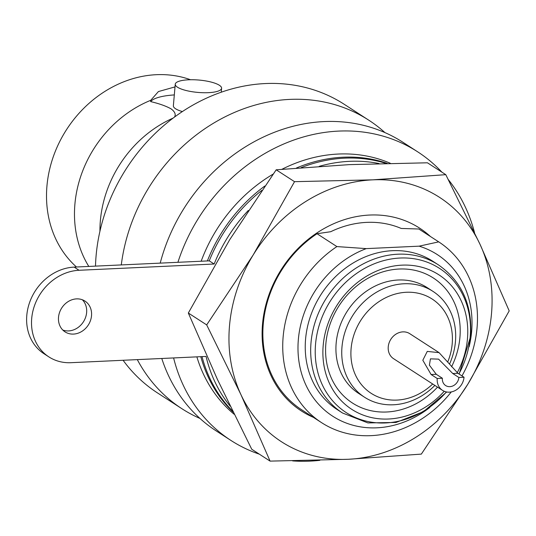 <?xml version="1.0" encoding="UTF-8"?>
<svg xmlns="http://www.w3.org/2000/svg" width="536" height="536" viewBox="0 0 536 536"><rect width="100%" height="100%" fill="white"/><g stroke="black" fill="none" stroke-linecap="round" stroke-linejoin="round"><path stroke-width="0.8" d="M390.308 163.266A148.961 128.218 122.9 0 0 281.97 169.269M273.112 174.126A148.961 128.218 122.9 0 0 201.161 261.226M207.372 260.938A148.961 128.218 -57.1 0 1 264.784 186.046M296.368 168.036A148.961 128.218 -57.1 0 1 387.173 163.333M233.073 412.097A148.961 128.218 -57.1 0 1 200.812 356.681M196.873 356.862A148.961 128.218 122.9 0 0 234.145 414.268M160.204 263.129A171.882 147.943 -57.1 0 1 324.025 121.585A171.882 147.943 -57.1 0 1 402.951 142.295L417.645 151.802A171.882 147.943 122.9 0 0 338.712 131.092A171.882 147.943 122.9 0 0 177.912 262.305M292.629 460.9A171.882 147.943 122.9 0 0 309.841 461.134A171.882 147.943 122.9 0 0 319.845 460.33M474.534 232.671A171.882 147.943 122.9 0 0 448.324 179.62M441.858 172.123A171.882 147.943 122.9 0 0 417.645 151.802M173.61 357.941A171.882 147.943 122.9 0 0 230.909 440.425L216.216 430.917A171.882 147.943 -57.1 0 1 161.778 358.483M230.909 440.425A171.882 147.943 122.9 0 0 259.37 454.18M88.809 266.432A111.146 95.669 -57.1 0 1 74.906 204.136A111.146 95.669 -57.1 0 1 150.73 100.306L150.65 101.592C159.406 103.689 166.24 106.128 171.145 108.909C174.957 111.769 176.069 114.503 174.475 117.103M82.356 299.771A18.331 15.779 -57.1 0 1 86.624 312.555A18.331 15.779 -57.1 0 1 62.786 330.029M91.522 315.724A18.331 15.779 -57.1 0 1 81.727 331.476A18.331 15.779 -57.1 0 1 65.057 331.878A18.331 15.779 -57.1 0 1 58.518 317.252A18.331 15.779 -57.1 0 1 68.313 301.493A18.331 15.779 -57.1 0 1 84.976 301.091A18.331 15.779 -57.1 0 1 91.522 315.724M230.152 406.114A148.961 128.218 -57.1 0 1 206.065 356.433L70.973 362.691A48.126 41.426 -57.1 0 1 48.877 356.896A48.126 41.426 -57.1 0 1 31.698 318.491A48.126 41.426 -57.1 0 1 79.06 270.278L214.152 264.02A148.961 128.218 -57.1 0 1 248.295 210.474M48.877 356.896L43.979 353.727A48.126 41.426 -57.1 0 1 26.8 315.322A48.126 41.426 -57.1 0 1 74.162 267.109L209.254 260.851A148.961 128.218 -57.1 0 1 261.789 190.401M99.937 231.244A111.146 95.669 -57.1 0 1 100.373 220.618A111.146 95.669 -57.1 0 1 173.161 118.067M150.73 100.306L158.422 91.562L174.589 87.02M174.314 94.926A46.98 12.529 5 0 0 150.65 101.592M76.487 267.002A111.146 95.669 -57.1 0 1 46.94 186.046A111.146 95.669 -57.1 0 1 190.535 79.743M175.252 84.212A23.262 6.204 5 0 0 208.363 92.668A23.262 6.204 5 0 0 221.596 88.266A23.262 6.204 5 0 0 188.484 79.804A23.262 6.204 5 0 0 175.252 84.212L173.363 105.773A23.262 6.204 5 0 0 182.361 111.575M384.922 132.586A171.882 147.943 122.9 0 0 368.674 120.118A171.882 147.943 122.9 0 0 289.742 99.401A171.882 147.943 122.9 0 0 121.29 264.931M137.31 359.623A171.882 147.943 122.9 0 0 181.939 408.733A171.882 147.943 122.9 0 0 199.968 418.448M181.939 408.733L157.45 392.895A171.882 147.943 -57.1 0 1 123.106 360.279M95.495 266.124A171.882 147.943 -57.1 0 1 265.253 83.562A171.882 147.943 -57.1 0 1 344.186 104.272L368.674 120.118M461.985 375.91A107.709 92.715 -57.1 0 0 477.067 327.744A107.709 92.715 -57.1 0 0 438.716 241.863L418.844 229.006L401.223 228.45A99.689 85.807 -57.1 0 0 366.631 222.38A99.689 85.807 -57.1 0 0 330.692 231.72L317.024 233.723L336.896 246.58A107.709 92.715 -57.1 0 0 283.149 336.722A107.709 92.715 -57.1 0 0 321.593 422.67L301.721 409.812A107.709 92.715 -57.1 0 1 263.276 323.865A107.709 92.715 -57.1 0 1 317.024 233.723M313.393 417.356A108.855 93.7 -57.1 0 1 266.385 302.92A108.855 93.7 -57.1 0 1 369.659 215.043A108.855 93.7 -57.1 0 1 430.415 236.49M431.105 374.523L422.817 360.252L427.266 351.408L439.078 352.648L457.918 373.284L464.035 377.237A14.894 12.824 -57.1 0 1 456.076 390.041A14.894 12.824 -57.1 0 1 442.535 390.369A14.894 12.824 -57.1 0 1 437.222 378.483L431.105 374.523L436.264 374.289L442.374 378.242L437.222 378.483M439.078 352.641L409.745 333.667A14.894 12.824 122.9 0 0 396.205 333.995A14.894 12.824 122.9 0 0 388.245 346.799A14.894 12.824 122.9 0 0 393.565 358.685L442.535 390.369M464.035 377.237L458.876 377.478A9.166 7.893 -57.1 0 1 453.979 385.357A9.166 7.893 -57.1 0 1 445.651 385.558A9.166 7.893 -57.1 0 1 442.374 378.242M458.876 377.478L452.766 373.518L438.555 359.133L430.428 358.859L429.396 365.163L436.264 374.289M447.855 361.646A56.146 48.327 122.9 0 0 452.196 343.837A56.146 48.327 122.9 0 0 406.368 292.267A56.146 48.327 122.9 0 0 351.113 348.514A56.146 48.327 122.9 0 0 377.183 396.546A56.146 48.327 122.9 0 0 432.686 383.997M434.877 385.411A63.02 54.243 -57.1 0 1 364.48 397.189A63.02 54.243 -57.1 0 1 341.988 346.899A63.02 54.243 -57.1 0 1 375.662 292.736A63.02 54.243 -57.1 0 1 432.954 291.363A63.02 54.243 -57.1 0 1 455.446 341.646A63.02 54.243 -57.1 0 1 449.563 364.004M432.954 291.363L427.132 287.598A63.02 54.243 122.9 0 0 369.847 288.971A63.02 54.243 122.9 0 0 336.166 343.141A63.02 54.243 122.9 0 0 358.664 393.424L364.48 397.189M432.934 261.32A88.232 75.945 122.9 0 0 352.728 263.25A88.232 75.945 122.9 0 0 305.58 339.08A88.232 75.945 122.9 0 0 337.077 409.484L342.511 413.001A88.232 75.945 -57.1 0 1 311.021 342.598A88.232 75.945 -57.1 0 1 358.162 266.767A88.232 75.945 -57.1 0 1 438.368 264.838L432.934 261.32M444.243 391.273A80.132 68.97 -57.1 0 1 363.08 415.058A80.132 68.97 -57.1 0 1 323.195 345.418A80.132 68.97 -57.1 0 1 402.054 265.146A80.132 68.97 -57.1 0 1 467.452 338.739A80.132 68.97 -57.1 0 1 457.208 372.788M437.53 387.126A74.457 64.086 -57.1 0 1 362.443 408.13A74.457 64.086 -57.1 0 1 325.875 343.616A74.457 64.086 -57.1 0 1 399.153 269.025A74.457 64.086 -57.1 0 1 459.922 337.405A74.457 64.086 -57.1 0 1 451.573 366.771M438.716 241.863L419.125 246.165A96.252 82.852 -57.1 0 1 471.647 331.389A96.252 82.852 -57.1 0 1 469.101 346.785M429.852 407.447A96.252 82.852 -57.1 0 1 338.692 419.681A96.252 82.852 -57.1 0 1 298.358 339.415A96.252 82.852 -57.1 0 1 366.282 248.617L336.896 246.58M451.279 391.93A107.709 92.715 -57.1 0 1 321.593 422.67M419.125 246.165L366.282 248.617M445.791 174.669L427.44 162.797L349.231 164.632L276.181 169.805L229.676 239.746L188.33 313.024L217.455 379.468L251.732 449.242L270.084 461.114L240.959 394.677L206.682 324.896L253.186 254.955L294.532 181.677L372.741 179.841L445.791 174.669L480.075 244.443L509.2 310.887L467.854 384.165L421.343 454.106L348.293 459.278L270.084 461.114M480.075 244.443A145.524 125.257 -57.1 0 1 467.854 384.165A145.524 125.257 -57.1 0 1 348.293 459.278A145.524 125.257 -57.1 0 1 240.959 394.677A145.524 125.257 -57.1 0 1 253.186 254.955A145.524 125.257 -57.1 0 1 372.741 179.841A145.524 125.257 -57.1 0 1 480.075 244.443M206.682 324.896L188.33 313.024M294.532 181.677L276.181 169.805M319.255 166.334A148.961 128.218 -57.1 0 1 379.059 163.54M301.098 167.654A148.961 128.218 -57.1 0 1 385.84 163.366M232.597 411.132A148.961 128.218 -57.1 0 1 202.012 356.621M214.152 264.02L209.254 260.851M446.421 391.943A85.881 73.921 -57.1 0 1 358.999 418.964A85.881 73.921 -57.1 0 1 315.557 344.072A85.881 73.921 -57.1 0 1 400.077 258.03A85.881 73.921 -57.1 0 1 470.173 336.91A85.881 73.921 -57.1 0 1 458.91 373.927M457.918 373.284L452.766 373.518M79.06 270.278L74.162 267.109M459.131 374.061L470.635 336.273C472.484 305.004 461.724 281.199 438.368 264.838M446.723 391.997L423.413 411.695L396.024 422.455L367.904 422.924L342.511 413.001M221.254 92.205L221.596 88.266"/></g></svg>
